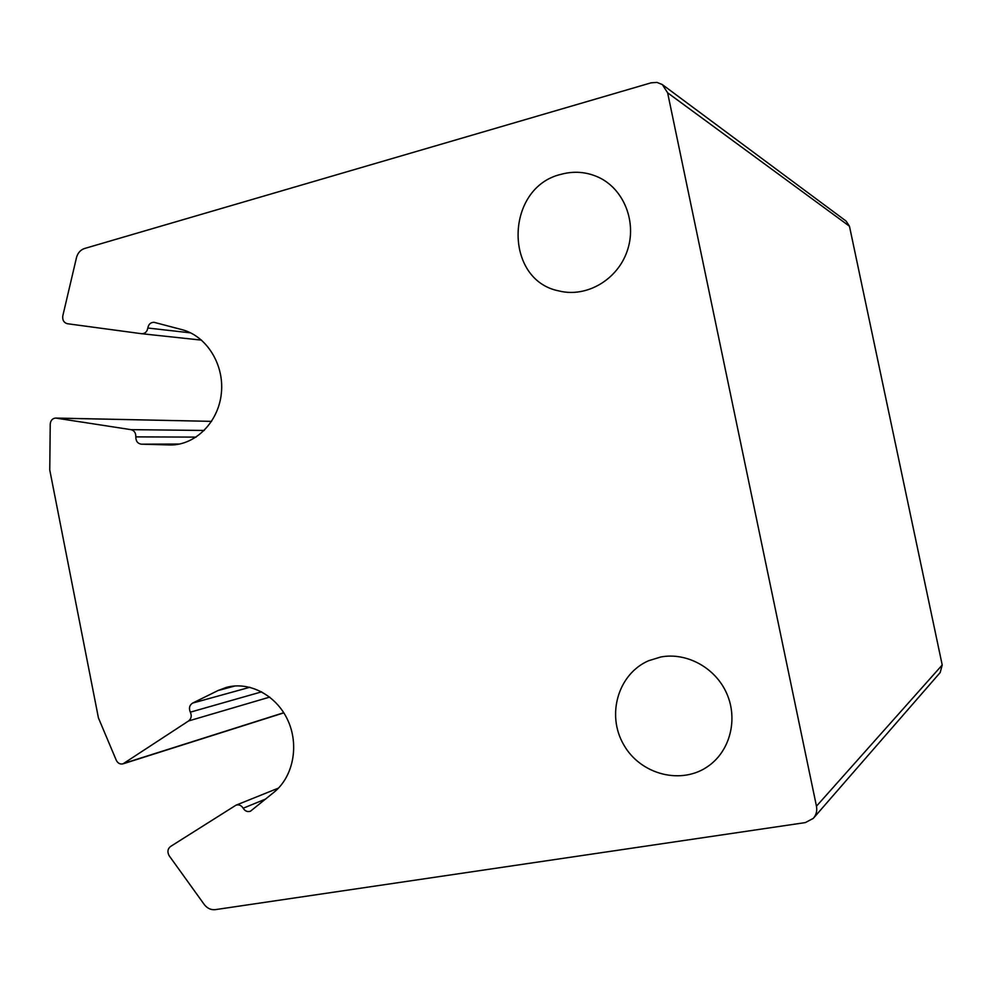 <?xml version="1.0" encoding="UTF-8"?>
<svg xmlns="http://www.w3.org/2000/svg" width="992" height="992" viewBox="0 0 992 992"><rect width="100%" height="100%" fill="white"/><g stroke="black" fill="none" stroke-linecap="round" stroke-linejoin="round"><path stroke-width="1.49" d="M243.176 808.22C245.061 811.158 247.492 812.163 250.443 811.233L274.152 792.112C293.31 776.6 299.361 745.116 287.804 720.204C276.396 695.218 249.513 681.07 226.374 687.394L217.93 690.581L192.609 703.092C189.435 705.213 188.678 708.238 190.34 712.169C191.915 715.765 191.344 718.679 188.616 720.936L122.996 763.852C120.144 764.485 117.924 763.319 116.324 760.38L98.444 717.948L49.761 470.01L50.232 424.03C50.679 420.348 52.502 418.364 55.676 418.066L130.969 429.648C134.304 430.553 135.916 432.958 135.83 436.877C135.805 441.142 137.628 443.573 141.323 444.18L170.798 444.974C195.821 444.937 218.637 421.848 221.377 393.13C224.366 364.436 206.596 335.978 182.044 329.666L154.058 322.313C150.648 322.313 148.577 324.21 147.82 328.017C147.089 331.799 145.043 333.696 141.682 333.721L67.406 323.727C63.922 322.772 62.372 320.218 62.756 316.064L76.582 257.201C77.971 252.712 80.637 249.81 84.593 248.484L651.174 82.807L657.002 82.41L662.321 84.556L667.616 92.789L816.466 806.198C817.321 810.886 816.255 814.953 813.266 818.4L805.33 822.591L215.326 909.639C211.147 910.086 207.564 908.511 204.538 904.89L169.111 855.662C167.177 851.93 167.623 848.879 170.488 846.511L235.997 805.182C238.923 804.301 241.316 805.318 243.176 808.22L265.757 798.994M662.83 84.94L846.102 221.08L849.462 226.226L942.214 665L940.18 672.564L813.688 817.929M660.858 656.977L648.756 660.672C618.314 673.667 606.224 714.463 623.559 744.471C640.324 774.802 682 785.577 708.908 765.688C730.335 750.262 738.122 718.84 726.652 693.296C715.344 667.69 686.749 652.128 660.858 656.977M561.212 174.282C504.767 187.314 503.353 280.389 559.203 290.991C586.433 297.774 617.284 280.004 627.142 251.162C637.286 222.431 624.042 188.79 598.151 177.109C586.247 171.802 573.934 170.86 561.212 174.282M667.616 92.789L849.462 226.226M816.466 806.198L942.214 665M217.93 690.581L235.067 685.943M192.609 703.092L249.86 687.27M190.34 712.169L261.665 691.833M188.616 720.936L269.737 697.091M124.186 763.282L283.749 712.715M56.321 418.128L211.594 421.364L55.676 418.066M130.969 429.648L204.253 430.454M135.83 436.877L196.118 437.112M141.323 444.18L179.515 444.044M169.161 444.949L172.075 444.937M147.82 328.017L190.65 332.878M141.782 333.734L201.55 340.132L141.682 333.721M235.997 805.182L278.516 788.082M122.996 763.852L283.836 712.851M600.073 178.039L598.151 177.109M710.272 764.658L708.908 765.688"/></g></svg>
